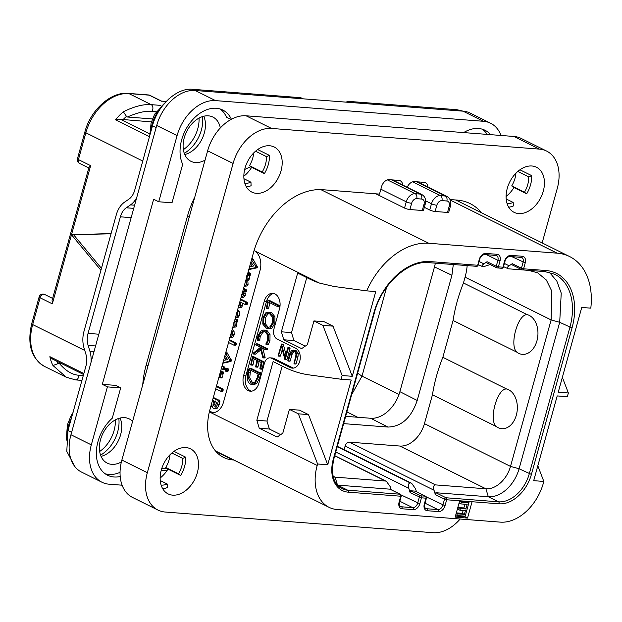 <?xml version="1.0" encoding="UTF-8"?>
<svg xmlns="http://www.w3.org/2000/svg" width="622" height="622" viewBox="0 0 622 622"><rect width="100%" height="100%" fill="white"/><g stroke="black" fill="none" stroke-linecap="round" stroke-linejoin="round"><path stroke-width="0.93" d="M209.63 410.792A15.729 10.955 -85.6 0 0 213.276 412.666M248.769 269.621L256.909 267.841L257.461 267.11L252.75 258.55L251.863 258.48M244.174 286.213L247.074 286.011L248.069 284.371L247.797 280.802L249.632 278.726L249.399 275.336M248.061 272.195L250.301 273.307L250.596 274.854L249.997 275.593L248.124 275.406L248.94 273.843L247.883 272.817M241.072 297.394L243.179 297.604L245.317 295.372L244.835 291.469M243.583 288.344L246.203 289.65L246.506 291.088L245.845 291.928L243.98 291.749L244.843 290.085L243.404 288.966M238.21 307.711L241.359 307.517L242.386 305.83L242.339 303.093M240.613 299.026L247.245 302.323L247.587 303.808L246.934 304.632L245.068 304.446L245.9 303.676L245.558 302.191L240.442 299.648M239.369 305.215L238.957 305.005M237.27 317.306L238.459 317.166L239.501 315.261L239.245 311.606L237.122 309.01M232.791 327.242L235.839 327.017L236.873 325.337L236.515 321.737M232.916 327.258L234.152 326.892L235.186 325.205L234.828 321.605L237.511 321.947L236.99 321.978L237.798 321.302L237.557 319.755L235.194 318.581M229.409 337.808L232.558 337.544L234.222 334.877L234.035 331.192L232.037 328.673M229.339 339.69L236.002 343.002L236.282 344.518L235.652 345.288L233.763 345.093L234.595 344.386L234.315 342.87L229.168 340.312M222.808 363.24L230.949 361.46L231.501 360.729L226.781 352.169L225.895 352.099M225.623 371.178L228.025 371.202L227.318 371.311L228.546 370.354L228.072 368.566L225.685 368.558L225.133 370.479L225.623 371.178L226.859 370.23L226.385 368.442L225.685 368.558M221.308 368.644L224.293 369.414L225.148 368.465L224.775 367.159L222.093 365.822M221.992 373.783L222.248 377.235L221.556 377.966L219.574 377.748L220.561 377.103L220.305 373.651L221.378 374.032L221.751 373.27L221.486 371.746L220.577 371.287M220.95 373.977L223.065 374.164L222.637 374.11L223.065 374.164L223.492 372.524L220.748 370.665M215.733 388.766L220.507 391.137L222.684 391.316L222.194 391.269L223.088 390.53L222.793 389.014L216.526 385.904M210.43 406.819L212.242 406.516M210.547 406.391L211.869 404.813L212.226 406.858L213.354 408.351L215.842 408.708L217.366 408.125L219.193 404.634L219.9 401.361L219.582 400.086L217.226 400.063L213.159 398.041M218.431 399.954L213.33 397.419M319.49 283.08L254.079 250.58A15.729 10.955 94.4 0 1 260.027 270.461L223.539 402.037A15.729 10.955 94.4 0 1 212.149 412.658A15.729 10.955 94.4 0 1 209.357 411.904L317.181 465.474A44.038 30.424 116.4 0 0 329.108 507.35A44.038 30.424 116.4 0 0 337.155 509.535L500.36 522.13A44.038 30.424 116.4 0 0 543.418 482.936L543.83 481.451L533.699 480.666L557.203 395.919L567.334 396.704L568.368 392.987L558.237 392.202L581.741 307.455L590.807 308.154A68.42 47.272 116.4 0 0 569.635 256.567A68.42 47.272 116.4 0 0 557.133 253.17L428.815 243.264A68.42 47.272 116.4 0 0 366.692 290.863L375.758 291.562L352.262 376.31L333.027 326.153L324.07 321.706L313.939 320.921L307.338 344.712L301.616 348.631L283.795 339.775L281.369 331.806L297.658 273.081L309.111 278.773A157.288 109.526 -85.6 0 0 319.49 283.08L333.882 286.454L366.692 290.863M244.664 169.511A68.42 47.272 -63.6 0 1 250.954 166.758M305.208 346.166L293.926 340.561L283.795 339.775M306.747 277.599L291.5 332.591L293.926 340.561M352.262 376.31L342.131 375.525L341.097 379.241L351.228 380.026L327.724 464.774L317.593 463.989L317.181 465.474M459.689 500.772L455.148 517.123L467.534 518.079L472.067 501.729L446.666 499.769L444.52 499.171L442.872 505.118A5.03 3.475 -63.6 0 1 437.95 509.597L426.7 508.734A5.03 3.475 -63.6 0 1 425.775 508.485C424.896 508.602 424.569 507.117 424.803 504.03L426.451 498.082A1.571 1.571 0 0 0 425.635 496.255L415.169 491.116L410.66 490.766L420.845 495.827A1.571 1.088 116.4 0 0 419.314 497.227L417.657 503.175A5.03 3.475 -63.6 0 1 412.736 507.653L401.485 506.782A5.03 3.475 -63.6 0 1 400.56 506.533C399.682 506.658 399.355 505.173 399.588 502.086L401.244 496.138A1.571 1.571 0 0 0 400.428 494.311L389.955 489.172L337.505 485.121A31.458 21.731 -63.6 0 1 337.419 485.113M424.344 207.32L429.748 210.003A3.934 0.762 -164.5 0 0 435.105 211.488L447.49 212.444L449.216 206.193A5.194 3.584 116.4 0 0 446.868 200.999L441.915 200.618A3.934 2.737 -85.6 0 0 440.399 195.642A9.12 6.306 116.4 0 0 431.481 203.759L429.748 210.003M449.216 206.193A3.934 0.762 15.5 0 0 450.46 205.983L448.734 212.226A3.934 0.762 -164.5 0 1 447.49 212.444M375.875 193.815L404.533 208.059A3.934 0.762 -164.5 0 0 409.898 209.536L422.276 210.493L424.01 204.249A3.934 0.762 15.5 0 0 425.254 204.039C426.233 199.631 425.083 196.459 421.809 194.53A9.12 6.306 116.4 0 0 420.138 194.072L391.479 179.836M425.254 204.039L423.52 210.283A3.934 0.762 -164.5 0 1 422.276 210.493M342.131 375.525L322.896 325.368L313.939 320.921M317.593 463.989L298.366 413.832L289.401 409.385L282.808 433.169L277.085 437.095L259.257 428.239L256.839 420.27L273.12 361.545L284.581 367.237A157.288 109.526 -85.6 0 0 309.282 374.91L341.097 379.241M270.15 357.844L272.397 358.015A7.868 5.474 94.4 0 1 273.851 358.428L271.604 358.249A7.868 5.474 -85.6 0 0 270.15 357.844A7.868 5.474 -85.6 0 0 264.451 363.155L258.884 383.23A11.795 8.218 94.4 0 1 250.339 391.191A11.795 8.218 94.4 0 1 243.606 375.634L245.861 375.812A11.795 8.218 -85.6 0 0 251.475 391.168M271.604 358.249L290.443 367.61L292.698 367.781A10.224 7.122 -85.6 0 0 293.475 368.1M273.882 293.53A11.795 8.218 -85.6 0 0 266.473 301.476L264.226 301.297A11.795 8.218 94.4 0 1 272.77 293.327A11.795 8.218 94.4 0 1 279.496 308.885L273.937 328.96A7.868 5.474 -85.6 0 0 276.961 338.92L295.808 348.281A10.224 7.122 94.4 0 1 300.045 359.881A10.224 7.122 94.4 0 1 292.34 368.138A10.224 7.122 94.4 0 1 290.443 367.61M264.226 301.297L243.606 375.634M291.5 332.591L281.369 331.806M322.896 325.368L333.027 326.153M327.724 464.774L308.496 414.617L299.532 410.162L289.401 409.385M280.678 434.63L269.388 429.024L259.257 428.239M282.217 366.063L266.97 421.055L269.388 429.024M298.366 413.832L308.496 414.617M266.97 421.055L256.839 420.27M273.851 358.428L292.698 367.781M266.473 301.476L245.861 375.812M268.657 308.333L266.97 308.209L268.245 301.965L277.373 306.498L279.48 306.273L279.06 306.63L279.356 305.464L269.886 300.636L267.903 300.527L266.263 308.652L268.587 308.629L267.95 308.784L268.587 308.629L269.8 302.743M267.802 328.719L271.938 328.144L274.893 323.176L274.94 316.746L271.721 312.788L268.23 312.127L265.796 312.819L263.036 317.36L262.779 324.054L266.037 328.198L267.802 328.719L270.251 328.019L273.206 323.043L273.252 316.614L270.034 312.656L268.23 312.127M257.586 340.568L258.184 340.187L258.581 336.37L261.1 332.241L263.728 331.277L264.995 331.635L267.608 335.064L267.561 340.428L265.858 343.974L266.154 344.759L266.589 344.502L268.269 340.786L268.331 334.411L265.337 330.406L263.845 329.979L260.828 331.083L257.866 336.012L257.345 340.009L257.586 340.568L259.615 340.669L260.268 336.494L262.795 332.366L264.575 331.456M266.154 344.759L268.284 344.635L269.956 340.91L270.018 334.535L267.025 330.539L263.845 329.979M253.465 353.996L260.501 348.639L262.896 357.914L264.894 357.93L263.448 357.479L260.921 347.473L265.197 349.603L265.563 348.468L256.147 343.787L255.914 344.985L260.556 347.294L253.628 352.829L253.465 353.996L255.487 354.128L260.828 349.929M265.135 357.611L262.826 348.421M265.197 349.603L265.703 349.16L267.398 349.292L266.885 349.727L267.25 348.592L257.835 343.919L257.43 344.401L257.835 343.919L256.147 343.787L255.743 344.269M262.935 361.335L254.437 357.114L252.485 356.733L250.682 364.943L252.96 364.935L252.369 365.075L252.96 364.935L254.18 359.011M253.037 364.609L251.342 364.476L252.625 358.233L256.839 360.332L255.611 366.957L257.936 366.894L257.298 367.081L257.936 366.894L259.125 361.468M255.611 366.957L256.248 366.762L257.578 360.698L261.248 362.517L259.887 368.403L260.035 369.009L262.087 369.141L263.782 361.421L261.598 361.382L252.75 356.981M254.437 357.114L252.104 357.059M258.69 372.174L250.876 368.286L249.189 368.162L247.875 372.042L247.237 377.896C247.432 381.037 248.598 383.144 250.736 384.209L253.745 384.723L256.699 383.463L259.631 378.013L260.47 374.382M252.058 384.59L255.012 383.331L257.943 377.881L258.783 374.25L260.704 374.421L260.719 372.57L258.822 372.244L258.27 372.671L249.189 368.162M289.992 361.219L288.305 361.094L290.334 354.299L293.149 351.026L294.136 351.321C295.854 352.2 296.344 353.988 295.59 356.686L293.942 363.847L296.297 356.74L296.531 353.187L294.431 350.505L293.18 350.132L291.337 350.816L289.751 353.809L287.854 360.643L288.064 361.079L290.194 361.017L292.029 354.431L294.035 351.274M293.942 363.847L296.056 363.816L297.985 356.873L298.218 353.319L296.119 350.637L293.18 350.132M278.329 356.033L281.455 346.213L284.798 359.283L285.257 359.43L288.414 348.056L287.761 347.807L285.063 357.541L281.517 344.036L278.127 355.613L280.468 355.994L282.287 349.447M284.985 359.586L286.944 359.555L290.101 348.188L289.953 347.737L287.761 347.807M285.926 354.439L283.375 344.479L281.284 344.238M266.263 308.652L266.97 308.209M269.987 300.807L268.199 300.512M277.373 306.498L277.661 305.332L268.3 300.683M266.372 326.97L263.534 323.463L263.736 317.803L266.092 313.986L268.144 313.426L269.746 313.9L272.498 317.236L272.483 322.686L269.971 326.869L267.934 327.429L266.372 326.97L268.059 327.094L265.229 323.595L265.423 317.928L267.779 314.11L269.015 313.605M268.758 327.382L268.059 327.094M259.615 340.669L257.928 340.537M267.849 344.883L266.309 344.767M264.894 357.93L263.448 357.479M250.682 364.943L251.342 364.476M263.907 361.918L261.598 361.382M262.406 368.535L260.719 368.403L262.22 361.786M262.336 368.854L260.719 368.403M260.035 369.009L260.649 368.729M260.688 373.169L259.001 373.037L259.032 372.438L258.324 372.36M260.836 374.102L259.149 373.97L259.001 373.037M251.031 382.958L248.03 377.702L248.621 372.135L249.5 369.631L258.138 373.923L257.236 377.663L255.004 381.924L252.198 383.292L251.031 382.958L252.726 383.09L249.725 377.834L250.308 372.267L251.187 369.763M286.672 359.718L285.148 359.602M568.368 392.987L562.358 377.329M543.83 481.451L537.828 465.792M231.011 119.471L226.525 117.247A35.392 24.452 116.4 0 0 220.095 108.974M487.15 134.399A35.392 24.452 116.4 0 0 482.353 129.213M161.844 468.211L167.341 468.638M105.118 473.746A35.392 24.452 116.4 0 0 120.046 472.355M501.013 135.464A39.326 27.166 116.4 0 0 490.602 123.242A39.326 27.166 116.4 0 0 483.411 121.29L215.531 100.616A39.326 27.166 116.4 0 0 177.083 135.612L158.734 201.769L153.642 199.242L102.311 384.349L115.591 385.368L120.684 387.903L107.404 386.876L91.317 444.862A39.326 27.166 116.4 0 0 101.961 482.244A39.326 27.166 116.4 0 0 109.153 484.204L122.099 485.199M220.328 127.953A24.693 17.058 116.4 0 0 212.903 117.068A24.693 17.058 116.4 0 0 184.244 137.82A24.693 17.058 116.4 0 0 190.923 161.3A24.693 17.058 116.4 0 0 205.042 160.142M132.587 421.397A24.693 17.058 116.4 0 0 129.197 418.886A24.693 17.058 116.4 0 0 100.539 439.637A24.693 17.058 116.4 0 0 107.225 463.118A24.693 17.058 116.4 0 0 121.383 461.928M142.749 384.746A78.644 54.332 -63.6 0 1 146.201 364.958L187.432 216.277A78.644 54.332 -63.6 0 1 194.88 196.793M231.392 119.269A35.392 24.452 -63.6 0 0 222.754 110.024A35.392 24.452 -63.6 0 0 189.687 123.335A35.392 24.452 -63.6 0 0 182.689 164.317L172.014 202.795L158.734 201.769M463.654 132.579A35.392 24.452 -63.6 0 1 485.004 130.262A35.392 24.452 -63.6 0 1 490.579 134.663M120.684 387.903L112.279 418.209A35.392 24.452 -63.6 0 0 96.472 449.916A35.392 24.452 -63.6 0 0 107.559 475.224A35.392 24.452 -63.6 0 0 120.201 476.514M161.215 470.302L166.914 470.737M107.404 386.876L102.311 384.349M177.083 135.612L156.713 125.489L70.955 434.739A39.326 27.166 -63.6 0 0 81.599 472.129L101.961 482.244M483.411 121.29L463.04 111.167A39.326 27.166 -63.6 0 1 470.232 113.118L490.602 123.242M463.04 111.167L195.16 90.493A39.326 27.166 -63.6 0 0 156.713 125.489M101.059 456.361A24.693 17.058 116.4 0 0 120.606 434.778A24.693 17.058 116.4 0 0 120.093 418.054M184.757 154.544A24.693 17.058 116.4 0 0 204.311 132.96A24.693 17.058 116.4 0 0 203.791 116.236M152.46 118.942L127.471 117.014L126.484 116.392L123.335 111.781C134.189 106.416 143.472 104.037 151.193 104.651A3.934 2.737 94.4 0 1 151.854 111.322L156.122 111.657M151.434 121.896L120.481 119.315L115.552 119.805A44.038 30.424 -63.6 0 1 123.335 111.781M127.471 117.014C137.104 112.675 145.229 110.786 151.854 111.322M165.087 101.51L161.471 101.083L165.258 101.37M148.487 94.948A3.934 2.737 94.4 0 1 149.21 95.158A3.934 2.713 -63.6 0 1 149.933 95.353A3.934 3.934 0 0 0 148.487 94.948L128.194 93.386A3.934 2.737 94.4 0 1 128.917 93.588L151.193 104.651L160.904 105.406M142.788 161.067L85.859 132.789A3.934 0.762 15.5 0 1 84.887 131.95L77.455 158.758A3.934 0.762 15.5 0 0 78.426 159.59L85.859 132.789A44.038 30.424 -63.6 0 1 128.917 93.588L149.21 95.158L161.432 101.223M111.097 233.561L71.483 234.758L100.919 270.251M77.455 158.758A3.934 3.934 0 0 0 79.492 163.329A3.934 2.713 -63.6 0 1 78.426 159.59L90.649 165.662L88.938 167.466L52.085 300.379L52.326 303.847L71.483 234.758L111.027 233.802M101.448 268.346L73.738 234.929M386.682 287.123L361.996 376.131L351.694 394.55M343.632 423.636L387.988 427.057C401.555 426.638 411.29 417.774 417.207 400.459L451.922 275.266L434.475 266.924A29.887 20.65 116.4 0 0 435.33 263.176M434.475 266.924L399.884 391.666A29.887 20.65 116.4 0 1 370.665 418.264L345.653 416.336M344.106 449.714L345.117 446.067A4.401 3.04 -63.6 0 1 349.424 442.149L399.845 446.036A25.168 17.385 116.4 0 0 424.453 423.636L432.446 394.815A125.831 86.932 116.4 0 1 442.848 357.316L453.065 320.47A125.831 86.932 -63.6 0 1 463.46 282.979L465.069 277.194A49.55 34.233 116.4 0 0 467.169 265.594M451.922 275.266L453.298 264.56M478.31 264.669L483.069 266.854C481.374 266.426 481.661 265.423 483.924 263.868L487.073 261.707L486.521 262.717L496.667 267.755A1.571 1.088 -63.6 0 1 496.239 266.263L487.073 261.707M496.955 267.833A1.571 1.088 -63.6 0 1 496.667 267.755A1.571 1.571 0 0 0 497.242 267.919A1.571 1.096 94.4 0 1 496.955 267.833M501.456 268.183A1.571 1.096 -85.6 0 0 501.744 268.269L497.242 267.919A1.571 1.096 94.4 0 0 498.385 266.854L502.887 267.203L504.535 261.256A6.609 4.564 -63.6 0 1 510.989 255.378L522.247 256.248A6.609 4.564 -63.6 0 1 525.24 262.857L523.592 268.805L545.992 270.531A1.571 1.096 94.4 0 1 544.856 271.596L554.77 274.286A55.84 38.58 -63.6 0 1 569.884 327.374L529.268 473.824A31.458 21.731 -63.6 0 1 498.51 501.822L446.06 497.771A1.571 1.096 94.4 0 1 446.666 499.769L445.018 505.717A6.609 4.564 -63.6 0 1 438.557 511.595L427.298 510.724A6.609 4.564 -63.6 0 1 424.305 504.115L425.953 498.168L421.452 497.818L419.803 503.766A6.609 4.564 -63.6 0 1 413.342 509.643L402.092 508.78A6.609 4.564 -63.6 0 1 399.091 502.172L400.747 496.224L348.289 492.173A33.028 22.82 -63.6 0 1 333.314 459.129L373.931 312.679A57.411 39.668 -63.6 0 1 430.059 261.582L477.673 265.26L479.321 259.312A6.609 4.564 -63.6 0 1 485.782 253.434L497.032 254.297A6.609 4.564 -63.6 0 1 500.034 260.906L498.385 266.854L496.239 266.263L497.888 260.315L486.451 254.631M503.385 267.118A1.571 1.571 0 0 1 501.744 268.269A1.571 1.096 -85.6 0 0 502.887 267.203L503.385 267.118L505.033 261.17C504.971 260.338 505.935 258.962 507.917 257.034L509.853 256.443L521.734 257.477A5.03 3.475 -63.6 0 1 523.102 262.259L521.454 268.206L512.287 263.658L509.138 265.812C506.876 267.374 506.588 268.37 508.283 268.805L528.653 270.376L537.711 272.833L546.334 280.009L551.761 291.073L551.123 319.941L510.507 466.391A25.168 17.385 -63.6 0 1 485.899 488.791L435.478 484.896C433.557 485.292 433.067 487.073 434.024 490.237L435.353 494.622L435.874 492.717L446.06 497.771A1.571 1.088 116.4 0 0 444.52 499.171L435.353 494.622M544.856 271.596L522.457 269.862A1.571 1.096 94.4 0 0 523.592 268.805L521.454 268.206A1.571 1.088 -63.6 0 0 521.874 269.707A1.571 1.571 0 0 0 522.457 269.862A1.571 1.096 94.4 0 1 522.161 269.785A1.571 1.088 -63.6 0 1 521.874 269.707L511.727 264.661L512.287 263.658M425.635 496.255A1.571 1.088 -63.6 0 0 425.347 496.177A1.571 1.096 -85.6 0 1 425.953 498.168L426.451 498.082M415.169 491.116L425.347 496.177L420.845 495.827A1.571 1.096 94.4 0 1 421.452 497.818L410.147 492.671L408.809 488.293C407.853 485.129 408.343 483.348 410.263 482.952L337.287 446.51M400.428 494.311A1.571 1.088 -63.6 0 0 400.14 494.226A1.571 1.096 -85.6 0 1 400.747 496.224L401.244 496.138M476.242 266.239A1.571 1.096 -85.6 0 0 476.53 266.317A1.571 1.096 -85.6 0 0 477.673 265.26L478.17 265.174L479.819 259.226C479.756 258.394 480.72 257.018 482.703 255.09L484.639 254.491L496.527 255.533A5.03 3.475 -63.6 0 1 497.888 260.315L500.034 260.906M427.539 262.57L458.811 264.949M391.222 489.739L390.352 486.863L386.41 481.311L385.5 481.039L335.079 477.152A25.168 17.385 -63.6 0 1 333.229 476.872M410.714 482.991L411.624 483.263L415.566 488.814L416.437 491.683M410.147 492.671L410.66 490.766M549.436 272.327L556.861 281.167L561.231 293.125L559.699 322.313L519.082 468.763A31.458 21.731 -63.6 0 1 488.324 496.76L435.874 492.717M516.781 352.122C509.107 345.435 517.869 313.939 527.176 314.631A20.067 13.972 94.4 0 1 529.213 315.393A20.067 13.972 94.4 0 1 536.942 340.809A20.067 13.972 94.4 0 1 518.694 353.327A20.067 13.972 94.4 0 1 516.781 352.122L453.065 320.47M527.176 314.631L463.46 282.979M432.446 394.815L496.162 426.467A20.067 13.972 -85.6 0 0 498.074 427.664A20.067 13.972 -85.6 0 0 516.33 415.154A20.067 13.972 -85.6 0 0 508.594 389.73A20.067 13.972 -85.6 0 0 506.565 388.968L442.848 357.316M503.517 266.62L508.283 268.805M483.069 266.854L490.68 264.389M496.162 426.467C488.495 419.788 497.235 388.299 506.565 388.968M467.534 518.079L464.984 516.82L468.895 502.786L461.299 502.203L460.824 503.906L467.153 504.395L465.894 508.952L460.404 508.532L459.93 510.234L465.419 510.662L464.393 514.363L458.056 513.873L457.582 515.584L465.186 516.167M468.879 502.778L469.229 501.511M455.444 516.081L464.984 516.82M464.883 504.224L463.856 507.941L458.367 507.513L457.893 509.224L459.93 510.234M463.149 510.483L462.356 513.352L456.33 512.886M468.895 502.786L466.858 501.775L459.565 501.215M459.059 503.035L460.824 503.906M459.534 501.324L461.299 502.203M455.825 514.705L457.582 515.584M456.299 512.994L458.056 513.873M462.356 513.352L464.393 514.363M458.367 507.513L460.404 508.532M463.856 507.941L465.894 508.952M39.132 296.943A3.934 0.762 15.5 0 0 40.103 297.775A3.934 2.713 -63.6 0 1 44.667 294.47A3.934 3.934 0 0 0 39.132 296.943L31.699 323.743A3.934 0.762 15.5 0 0 32.671 324.583L40.103 297.775L52.326 303.847M84.771 350.466L32.671 324.583A44.038 30.424 -63.6 0 0 44.59 366.451L66.313 377.243L52.971 365.511A44.038 30.424 -63.6 0 1 49.869 356.655L83.861 373.542M52.971 365.511L59.191 363.225C65.52 370.751 72.012 374.755 78.667 375.229A3.934 2.737 -85.6 0 1 75.643 379.91L66.313 377.243M61.158 363.372L59.191 363.225M83.597 374.514L52.676 359.158L49.869 356.655M91.03 362.346A22.019 15.332 -85.6 0 0 89.918 351.298L88.114 345.381A15.729 10.955 94.4 0 1 88.052 333.384L98.828 334.216M74.819 466.523L66.787 451.339L67.969 430.486L85.937 366.07A15.729 10.955 94.4 0 0 85.867 354.073L84.071 348.157A22.019 15.332 -85.6 0 1 83.978 331.363L116.298 214.792A22.019 15.332 -85.6 0 1 124.563 202.15L128.808 199.234A15.729 10.955 94.4 0 0 134.71 190.208L152.491 125.698C157.895 105.048 177.068 87.593 192.478 89.296L299.501 97.6A15.729 10.869 -63.6 0 1 302.37 98.377L303.303 98.844M136.754 197.469A22.019 15.332 -85.6 0 1 130.527 204.871L126.274 207.787A15.729 10.955 94.4 0 0 120.373 216.814L88.052 333.384M463.219 111.182L456.983 109.713L350.147 101.503L352.41 102.63M345.972 102.132A15.729 10.869 -63.6 0 1 350.147 101.503M253.053 259.856L251.513 259.732M256.909 267.841L255.222 267.709L255.774 266.978L255.533 265.998L251.475 259.879M248.917 269.093L255.222 267.709M250.876 262.025L253.582 266.006L249.632 266.752L250.098 264.84M251.436 266.41L252.073 263.79M245.255 282.302L244.796 283.959M246.654 275.849L246.817 277.809L246.366 278.283M244.228 286.213L245.387 285.879L246.382 284.238L246.11 280.67L247.945 278.594L247.712 275.204L248.124 275.406M247.797 280.802L246.11 280.67M241.492 297.471L243.63 295.248L243.148 291.337L243.98 291.749M242.137 292.247L242.409 294.564L241.103 294.921M242.331 294.766L241.904 294.385M239.299 303.015L239.517 304.889L238.078 305.278M238.444 307.742L239.672 307.385L240.698 305.697L240.294 302.074L245.068 304.446M237.69 317.43L235.582 317.181L236.772 317.033L237.814 315.129L237.316 310.922M236.391 315.035L236.554 312.874M233.88 322.445L234.043 324.42L233.405 325.026M235.303 321.846L235.824 321.815L236.173 320.291L235.023 319.203M229.86 337.8L230.871 337.412L232.535 334.745L231.967 330.212M231.042 332.156L231.283 334.123L230.544 335.336M228.554 342.512L233.763 345.093M227.092 353.475L225.553 353.35M230.949 361.46L229.261 361.328L229.813 360.604L229.572 359.617L225.506 353.498M222.956 362.712L229.261 361.328M224.915 355.644L227.613 359.633L223.671 360.371L224.138 358.459M225.475 360.029L226.113 357.409M222.606 369.289L223.461 368.333L223.088 367.027L221.922 366.444M219.364 375.672L219.574 377.748M220.507 391.137L221.401 390.398L221.098 388.882L216.347 386.526M214.155 408.584L215.678 407.993L217.506 404.502L218.213 401.237L217.894 399.954L217.226 400.063M214.769 406.135L213.999 406.073L213.027 404.323L213.571 400.793L216.713 402.356L215.616 405.396L214.411 406.189M215.686 406.205L214.714 404.448L215.259 400.926M157.972 510.079L132.517 497.429A39.326 27.166 -63.6 0 1 121.873 460.039L207.631 150.788A39.326 27.166 -63.6 0 1 246.079 115.793L513.966 136.467A39.326 27.166 -63.6 0 1 521.15 138.418L546.614 151.068A39.326 27.166 116.4 0 0 539.422 149.117L271.542 128.443A39.326 27.166 116.4 0 0 233.095 163.438L147.336 472.689A39.326 27.166 116.4 0 0 157.972 510.079A39.326 27.166 116.4 0 0 165.164 512.03L433.044 532.704A39.326 27.166 116.4 0 0 460.156 519.028M169.962 454.799A21.234 14.671 -63.6 0 1 165.763 467.472L167.971 469.097A25.168 17.385 -63.6 0 1 160.142 478.015M515.918 173.219A21.234 14.671 -63.6 0 1 511.719 185.9L513.928 187.525A25.168 17.385 -63.6 0 1 506.09 196.435M253.667 152.981A21.234 14.671 -63.6 0 1 249.469 165.662L251.669 167.279A25.168 17.385 -63.6 0 1 243.84 176.197M450.033 199.545L457.17 200.09A70.784 48.905 -63.6 0 1 470.108 203.612A70.784 48.905 -63.6 0 1 481.615 212.833M407.239 187.292A7.868 5.435 -63.6 0 1 414.47 181.608L424.041 182.347A7.868 5.435 -63.6 0 1 425.471 182.744A7.868 5.435 -63.6 0 1 427.944 186.997M233.786 460L232.783 459.922A50.335 34.778 -63.6 0 1 223.586 457.419A50.335 34.778 -63.6 0 1 209.964 409.564L253.465 252.711A70.784 48.905 -63.6 0 1 322.662 189.71L379.506 194.103L381.566 186.662A7.868 5.435 -63.6 0 1 389.255 179.665L398.826 180.403A7.868 5.435 -63.6 0 1 400.265 180.792A7.868 5.435 -63.6 0 1 402.729 185.053M542.151 242.914L557.258 188.458A39.326 27.166 116.4 0 0 546.614 151.068M531.872 165.996A25.168 17.385 -63.6 0 1 536.467 167.248A25.168 17.385 -63.6 0 1 542.221 194.391A25.168 17.385 -63.6 0 1 518.67 213.571A25.168 17.385 -63.6 0 1 514.075 212.32A25.168 17.385 -63.6 0 1 508.322 185.177A25.168 17.385 -63.6 0 1 531.872 165.996M269.614 145.758A25.168 17.385 -63.6 0 1 274.216 147.002A25.168 17.385 -63.6 0 1 279.962 174.152A25.168 17.385 -63.6 0 1 256.419 193.333A25.168 17.385 -63.6 0 1 251.817 192.081A25.168 17.385 -63.6 0 1 246.071 164.939A25.168 17.385 -63.6 0 1 269.614 145.758M185.916 447.568A25.168 17.385 -63.6 0 1 190.511 448.82A25.168 17.385 -63.6 0 1 196.264 475.962A25.168 17.385 -63.6 0 1 172.722 495.151A25.168 17.385 -63.6 0 1 168.119 493.899A25.168 17.385 -63.6 0 1 162.373 466.757A25.168 17.385 -63.6 0 1 185.916 447.568M507.078 203.542A21.234 14.671 -63.6 0 0 513.212 202.453L513.337 205.968A25.168 17.385 -63.6 0 1 508.687 207.188M519.93 169.79L531.701 175.637A25.168 17.385 -63.6 0 1 526.655 193.846L513.928 187.525M513.212 202.453L506.191 198.962M531.701 175.637L528.708 176.858A21.234 14.671 -63.6 0 1 524.447 192.221L526.655 193.846M524.447 192.221L511.719 185.9M528.708 176.858L517.807 171.447M244.827 183.296A21.234 14.671 -63.6 0 0 250.961 182.215L251.086 185.729A25.168 17.385 -63.6 0 1 246.436 186.95M257.671 149.552L269.45 155.399A25.168 17.385 -63.6 0 1 264.397 173.608L251.669 167.279M250.961 182.215L243.941 178.724M269.45 155.399L266.457 156.62A21.234 14.671 -63.6 0 1 262.196 171.983L264.397 173.608M262.196 171.983L249.469 165.662M266.457 156.62L255.549 151.208M161.129 485.113A21.234 14.671 -63.6 0 0 167.256 484.025L167.38 487.547A25.168 17.385 -63.6 0 1 162.731 488.768M173.973 451.362L185.753 457.217A25.168 17.385 -63.6 0 1 180.699 475.426L167.971 469.097M167.256 484.025L160.235 480.542M185.753 457.217L182.751 458.437A21.234 14.671 -63.6 0 1 178.491 473.801L180.699 475.426M178.491 473.801L165.763 467.472M182.751 458.437L171.851 453.018M428.815 243.264L320.828 189.617M545.992 270.531A57.411 39.668 -63.6 0 1 572.022 327.965L531.413 474.415A33.028 22.82 -63.6 0 1 499.116 503.812L472.067 501.729M557.133 253.17L450.266 200.074M441.915 200.618A5.194 3.584 116.4 0 0 436.838 205.237A3.934 0.762 -164.5 0 1 431.481 203.759L425.627 200.852M436.838 205.237L435.105 211.488M446.868 200.999A3.934 2.737 -85.6 0 0 445.352 196.023L440.399 195.642L412.627 181.842M424.01 204.249A5.194 3.584 116.4 0 0 421.654 199.056A3.934 2.737 -85.6 0 0 420.138 194.072L415.185 193.691L387.413 179.898M450.46 205.983C451.448 201.575 450.297 198.41 447.016 196.474A9.12 6.306 116.4 0 0 445.352 196.023L416.693 181.78M421.654 199.056L416.701 198.675A5.194 3.584 116.4 0 0 411.624 203.293L409.898 209.536M411.624 203.293A3.934 0.762 -164.5 0 1 406.267 201.816L404.533 208.059M416.701 198.675A3.934 2.737 -85.6 0 0 415.185 193.691A9.12 6.306 116.4 0 0 406.267 201.816L380.866 189.197M279.356 305.464L277.661 305.332M279.06 306.63L277.56 306.514M271.938 328.144L270.251 328.019M271.721 312.788L270.034 312.656M274.94 316.746L273.252 316.614M274.893 323.176L273.206 323.043M265.229 323.595L263.534 323.463M265.423 317.928L263.736 317.803M267.779 314.11L266.092 313.986M267.025 330.539L265.337 330.406M270.018 334.535L268.331 334.411M269.956 340.91L268.269 340.786M262.795 332.366L261.1 332.241M260.268 336.494L258.581 336.37M259.879 339.628L258.192 339.495M259.879 340.32L258.184 340.187M267.25 348.592L265.563 348.468M266.885 349.727L265.423 349.618M265.073 356.989L263.378 356.865M259.18 351.321L257.492 351.189M262.484 368.138L260.797 368.014M261.722 369.141L260.33 369.033M257.99 366.63L256.303 366.498M252.998 364.764L251.311 364.64M256.699 383.463L255.012 383.331M260.719 372.57L259.032 372.438M260.867 373.542L259.18 373.41M259.631 378.013L257.943 377.881M249.725 377.834L248.03 377.702M250.308 372.267L248.621 372.135M296.119 350.637L294.431 350.505M298.218 353.319L296.531 353.187M297.985 356.873L296.297 356.74M292.029 354.431L290.334 354.299M290.194 361.017L288.507 360.892M283.375 344.479L281.688 344.347M290.101 348.188L288.414 348.056M91.317 444.862L70.955 434.739M215.531 100.616L195.16 90.493M149.537 136.685L115.552 119.805M149.63 133.8L120.481 119.315M123 119.704A40.111 27.71 -63.6 0 1 126.484 116.392M71.483 234.758L90.649 165.662M346.889 411.904L357.681 417.261M357.619 373.184L361.996 376.131L398.99 394.503M483.924 263.868L479.181 261.512M504.535 261.256L505.033 261.17M510.989 255.378A1.571 1.096 94.4 0 1 509.853 256.443M522.247 256.248A1.571 1.096 94.4 0 1 521.112 257.306M521.275 257.306A5.03 3.475 -63.6 0 1 521.734 257.477M525.24 262.857L511.657 256.575M572.022 327.965L559.699 322.313L551.123 319.941L465.069 277.194M531.413 474.415L519.082 468.763L510.507 466.391L424.453 423.636M499.116 503.812A1.571 1.096 -85.6 0 0 498.51 501.822L488.324 496.76L485.899 488.791L399.845 446.036M445.018 505.717L426.311 496.892M438.557 511.595A1.571 1.096 -85.6 0 0 437.95 509.597L425.036 503.182M427.298 510.724A1.571 1.096 -85.6 0 0 426.7 508.734L425.176 507.972M424.305 504.115L424.803 504.03M419.803 503.766L401.097 494.949M413.342 509.643A1.571 1.096 -85.6 0 0 412.736 507.653L399.829 501.239M402.092 508.78A1.571 1.096 -85.6 0 0 401.485 506.782L399.962 506.028M399.091 502.172L399.588 502.086M389.955 489.172L400.14 494.226L347.69 490.183A31.458 21.731 -63.6 0 1 341.937 488.62C333.431 484.04 330.725 474.182 333.812 459.044L374.428 312.594C381.721 283.842 408.724 260.074 428.923 262.647L476.53 266.317A1.571 1.571 0 0 0 478.17 265.174M348.289 492.173A1.571 1.096 -85.6 0 0 347.69 490.183L337.505 485.121L335.079 477.152L333.05 476.141M333.314 459.129L333.812 459.044M373.931 312.679L374.428 312.594M430.059 261.582A1.571 1.096 94.4 0 1 428.923 262.647M479.321 259.312L479.819 259.226M485.782 253.434A1.571 1.096 94.4 0 1 484.639 254.491M497.032 254.297A1.571 1.096 94.4 0 1 495.897 255.362M496.061 255.354A5.03 3.475 -63.6 0 1 496.527 255.533M385.5 481.039L334.706 455.809M335.763 452L408.809 488.293M337.241 446.674L410.263 482.952M345.117 446.067L434.024 490.237M349.424 442.149L435.478 484.896M509.138 265.812L504.395 263.456M387.988 427.057L370.665 418.264M417.207 400.459L399.884 391.666M83.301 375.587L78.667 375.229M57.908 363.668A40.111 27.71 -63.6 0 1 56.827 361.219M94.008 351.617L89.918 351.298M152.491 125.698L156.153 127.518M67.969 430.486L71.631 432.306M130.527 204.871L134.616 205.19M88.114 345.381L95.578 345.956M120.373 216.814L131.156 217.653M126.274 207.787L133.73 208.362M456.983 109.713L459.339 110.879M301.763 98.719L299.501 97.6M192.478 89.296L194.841 90.47M202.515 116.594A29.537 20.402 -63.6 0 1 201.373 130.045A29.537 20.402 -63.6 0 1 184.275 153.307M199.048 118.087A27.998 19.344 -63.6 0 1 197.78 128.731A27.998 19.344 -63.6 0 1 183.366 149.653M150.555 132.851A33.837 23.379 -63.6 0 1 152.017 124.563A33.837 23.379 -63.6 0 1 164.729 103.104M66.779 435.913A33.837 23.379 -63.6 0 1 68.319 426.373A33.837 23.379 -63.6 0 1 71.553 417.922M115.35 419.904A27.998 19.344 -63.6 0 1 114.083 430.541A27.998 19.344 -63.6 0 1 99.668 451.471M118.81 418.412A29.537 20.402 -63.6 0 1 117.667 431.862A29.537 20.402 -63.6 0 1 100.57 455.125M147.997 365.845L146.201 364.958M189.228 217.171L187.432 216.277M253.084 259.701L251.552 259.584M257.22 266.13L255.533 265.998M257.461 267.11L255.774 266.978M250.301 273.307L248.613 273.175M250.627 273.975L248.94 273.843M250.596 274.854L248.901 274.722M249.632 278.726L247.945 278.594M248.069 284.371L246.382 284.238M247.074 286.011L245.387 285.879M245.317 295.372L243.63 295.248M246.203 289.65L244.516 289.518M246.53 290.217L244.843 290.085M246.506 291.088L244.819 290.956M245.441 293.475L243.754 293.343M242.145 294.999L241.74 294.968M247.245 302.323L245.558 302.191M247.587 302.968L245.9 302.836M247.587 303.808L245.9 303.676M242.386 305.83L240.698 305.697M241.359 307.517L239.672 307.385M239.245 311.606L237.557 311.474M239.501 315.261L237.814 315.129M238.459 317.166L236.772 317.033M237.557 319.755L235.87 319.63M237.861 320.423L236.173 320.291M237.798 321.302L236.111 321.17M236.873 325.337L235.186 325.205M235.839 327.017L234.152 326.892M232.558 337.544L230.871 337.412M234.035 331.192L232.348 331.06M234.222 334.877L232.535 334.745M236.002 343.002L234.315 342.87M236.306 343.632L234.618 343.5M236.282 344.518L234.595 344.386M227.123 353.319L225.592 353.203M231.26 359.749L229.572 359.617M231.501 360.729L229.813 360.604M228.554 369.274L226.859 369.141M228.546 370.354L226.859 370.23M224.293 369.414L222.824 369.305M224.775 367.159L223.088 367.027M225.148 368.465L223.461 368.333M222.248 377.235L220.561 377.103M223.181 371.878L221.486 371.746M223.492 372.524L221.805 372.391M223.438 373.402L221.751 373.27M222.793 389.014L221.098 388.882M223.142 389.59L221.455 389.458M223.088 390.53L221.401 390.398M212.102 406.508L210.835 406.407M219.9 401.361L218.213 401.237M219.193 404.634L217.506 404.502M217.366 408.125L215.678 407.993M214.714 404.448L213.027 404.323M214.878 402.418L213.19 402.294M216.036 451.595L232.783 459.922M513.966 136.467L539.422 149.117M246.079 115.793L271.542 128.443M207.631 150.788L233.095 163.438M121.873 460.039L147.336 472.689M421.809 194.53L392.373 179.906M329.108 507.35L215.406 450.864M266.574 308.753L268.261 308.885M277.474 306.529L279.161 306.662M266.232 344.775L267.919 344.907M253.636 354.042L255.323 354.175M256.085 343.772L257.772 343.896M265.314 349.634L267.001 349.766M250.969 365.036L252.664 365.168M252.392 356.701L254.079 356.834M261.986 361.258L263.674 361.39M260.183 369.048L261.87 369.18M255.906 367.042L257.594 367.174M258.573 372.166L260.268 372.29M294.12 363.901L295.808 364.033M281.463 344.02L283.15 344.145M288.056 347.542L289.743 347.675M285.078 359.617L286.765 359.741M278.516 356.087L280.203 356.219M569.635 256.567L455.739 199.981M447.016 196.474L417.587 181.849M161.471 101.083L149.933 95.353M84.887 131.95C90.594 109.822 111.167 91.465 128.194 93.386M52.621 298.428L44.667 294.47M386.41 481.311L334.753 455.646M411.624 483.263L337.334 446.347M79.492 163.329L88.806 167.956M44.59 366.451C31.294 358.49 26.995 344.254 31.699 323.743M149.715 136.039L151.092 123.039L154.653 114.184L168.997 98.781M66.251 440.182L67.394 424.857L70.955 416.001L73.069 412.472M81.964 380.4L75.643 379.91M251.879 258.418L252.462 258.464M235.551 321.924L237.239 322.048M225.918 352.036L226.494 352.083M225.856 371.248L227.543 371.381M226.175 368.38L227.862 368.512M222.715 369.312L224.402 369.445M221.222 374.055L222.909 374.187M220.787 391.222L222.474 391.355M217.7 399.899L219.387 400.032"/></g></svg>
